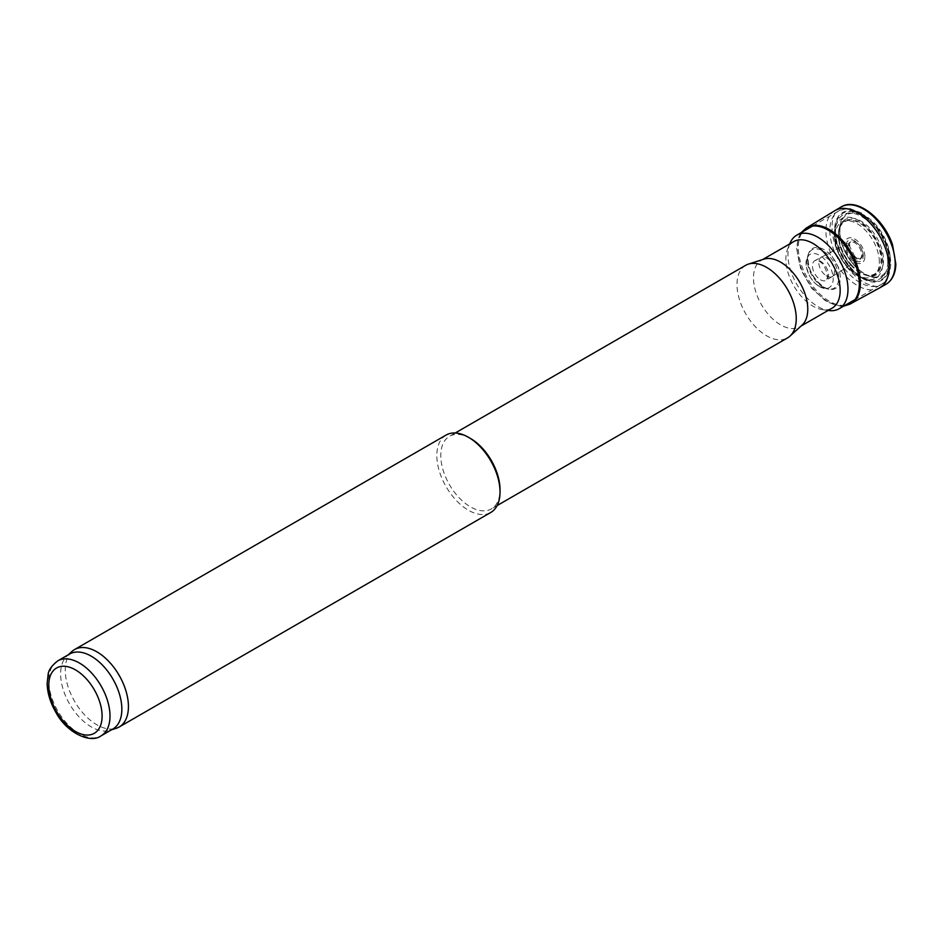 <?xml version="1.0" encoding="UTF-8"?>
<svg xmlns="http://www.w3.org/2000/svg" width="943" height="943" viewBox="0 0 943 943"><rect width="100%" height="100%" fill="white"/><g stroke="black" fill="none" stroke-linecap="round" stroke-linejoin="round"><path stroke-width="0.71" stroke-dasharray="4.71 3.54" d="M793.806 241.561A38.404 22.172 -120 0 0 787.641 248.987A38.404 22.172 -120 0 0 793.806 285.906A38.404 22.172 -120 0 0 822.697 309.705A38.404 22.172 -120 0 0 832.209 308.078M763.96 259.136A38.404 22.172 -120 0 0 761.425 260.256A38.404 22.172 -120 0 0 761.425 304.601A38.404 22.172 -120 0 0 799.817 326.773A38.404 22.172 -120 0 0 802.069 325.135M745.677 265.313A41.893 24.188 -120 0 0 745.677 313.689A41.893 24.188 -120 0 0 787.57 337.877M470.404 438.412A41.893 24.188 -120 0 0 449.457 436.338A41.893 24.188 -120 0 0 449.457 484.714A41.893 24.188 -120 0 0 491.35 508.902A41.893 24.188 -120 0 0 500.026 489.723M446.086 435.065A44.686 25.803 -120 0 0 446.086 486.659A44.686 25.803 -120 0 0 490.773 512.462M71.892 651.507A44.686 25.803 -120 0 0 74.497 701.191A44.686 25.803 -120 0 0 116.225 728.291M69.593 654.041A43.284 24.989 -120 0 0 67.071 655.892A43.284 24.989 -120 0 0 69.593 704.02A43.284 24.989 -120 0 0 110.013 730.283A43.284 24.989 -120 0 0 112.889 729.01M789.928 243.4A42.447 24.506 -120 0 0 796.741 284.208A42.447 24.506 -120 0 0 828.673 310.518M834.826 210.678A44.639 25.779 -120 0 0 827.978 245.05A44.639 25.779 -120 0 0 855.136 284.126A44.639 25.779 -120 0 0 857.493 285.588A44.639 25.779 -120 0 0 879.454 287.992M807.291 227.44L807.161 227.522A43.885 25.343 -120 0 0 800.725 262.708A43.885 25.343 -120 0 0 829.262 301.171A43.885 25.343 -120 0 0 829.345 301.218A43.885 25.343 -120 0 0 851.046 303.528L851.187 303.457M826.151 275.733A11.092 6.401 -120 0 0 826.61 276.016A11.092 6.401 -120 0 0 832.268 276.499A11.092 6.401 -120 0 0 832.327 276.464A11.092 6.401 -120 0 0 832.15 263.757A11.092 6.401 -120 0 0 821.247 257.262A11.092 6.401 -120 0 0 821.176 257.298A11.092 6.401 -120 0 0 819.255 265.855A11.092 6.401 -120 0 0 826.151 275.733M852.413 256.814A9.713 5.611 -120 0 0 854.759 258.641A9.713 5.611 -120 0 0 859.627 259.113A9.713 5.611 -120 0 0 859.698 259.077A9.713 5.611 -120 0 0 859.615 247.903A9.713 5.611 -120 0 0 849.985 242.257A9.713 5.611 -120 0 0 849.926 242.292A9.713 5.611 -120 0 0 852.413 256.814M57.747 660.878A43.284 24.989 -120 0 0 57.747 710.857A43.284 24.989 -120 0 0 101.042 735.858M863.222 255.671A12.047 6.955 -120 0 0 850.433 239.77A12.047 6.955 -120 0 0 850.433 256.814A12.047 6.955 -120 0 0 863.222 255.671M864.872 256.449A14.18 8.192 -120 0 0 849.832 237.742A14.18 8.192 -120 0 0 849.832 257.793A14.18 8.192 -120 0 0 864.872 256.449M879.347 262.095A31.331 18.082 -120 0 0 846.119 220.756A31.331 18.082 -120 0 0 846.119 265.066A31.331 18.082 -120 0 0 879.347 262.095M882.86 262.472A34.266 19.779 -120 0 0 862.574 223.161A34.266 19.779 -120 0 0 835.687 226.226A34.266 19.779 -120 0 0 841.498 258.37A34.266 19.779 -120 0 0 866.428 279.47A34.266 19.779 -120 0 0 882.86 262.472M887.764 261.812A36.93 21.324 -120 0 0 865.91 219.448A36.93 21.324 -120 0 0 836.924 222.76A36.93 21.324 -120 0 0 843.183 257.404A36.93 21.324 -120 0 0 870.047 280.142A36.93 21.324 -120 0 0 887.764 261.812M889.32 262.071A38.357 22.137 -120 0 0 848.641 211.468A38.357 22.137 -120 0 0 848.641 265.702A38.357 22.137 -120 0 0 889.32 262.071M889.85 262.378A39.099 22.573 -120 0 0 848.382 210.784A39.099 22.573 -120 0 0 848.382 266.079A39.099 22.573 -120 0 0 889.85 262.378M889.85 265.113A42.447 24.506 -120 0 0 871.32 222.395A42.447 24.506 -120 0 0 838.61 211.02A42.447 24.506 -120 0 0 838.61 260.032A42.447 24.506 -120 0 0 881.057 284.55A42.447 24.506 -120 0 0 889.85 265.113M864.861 274.224A35.928 20.746 -120 0 0 888.589 248.115A35.928 20.746 -120 0 0 847.91 213.236A35.928 20.746 -120 0 0 853.215 264.24A35.928 20.746 -120 0 0 864.861 274.224M841.191 206.941A44.686 25.803 -120 0 0 834.355 242.457A44.686 25.803 -120 0 0 863.116 281.792A44.686 25.803 -120 0 0 863.623 282.087A44.686 25.803 -120 0 0 882.601 285.729M806.359 227.97A43.897 25.343 -120 0 0 799.534 262.956A43.897 25.343 -120 0 0 828.001 301.689A43.897 25.343 -120 0 0 828.272 301.843A43.897 25.343 -120 0 0 850.256 304M826.669 301.312L823.828 299.52A42.117 24.318 -120 0 0 826.669 301.312M824.041 287.285A23.056 13.32 -120 0 0 828.921 289.23A23.056 13.32 -120 0 0 835.569 261.789A23.056 13.32 -120 0 0 808.481 253.832A23.056 13.32 -120 0 0 823.805 287.143A23.056 13.32 -120 0 0 824.041 287.285M823.027 287.096A22.137 12.778 -120 0 0 827.754 288.982A22.137 12.778 -120 0 0 834.095 262.637A22.137 12.778 -120 0 0 808.116 254.964A22.137 12.778 -120 0 0 822.143 286.566A22.137 12.778 -120 0 0 823.027 287.096M819.608 286.684A19.19 11.08 -120 0 0 824.583 288.464A19.19 11.08 -120 0 0 829.203 265.466A19.19 11.08 -120 0 0 806.984 257.969A19.19 11.08 -120 0 0 819.42 286.566A19.19 11.08 -120 0 0 819.608 286.684M819.243 286.283L817.605 285.222A18.459 10.656 -120 0 0 819.243 286.283M820.481 279.776A11.351 6.554 -120 0 0 826.28 280.26A11.351 6.554 -120 0 0 826.162 267.223A11.351 6.554 -120 0 0 814.941 260.598A11.351 6.554 -120 0 0 813.031 269.651A11.351 6.554 -120 0 0 820.481 279.776M853.415 256.107A9.701 5.599 -120 0 0 855.831 258.017A9.701 5.599 -120 0 0 860.7 258.488A9.701 5.599 -120 0 0 860.688 247.29A9.701 5.599 -120 0 0 850.999 241.679A9.701 5.599 -120 0 0 853.415 256.107M854.311 256.013A11.493 6.636 -120 0 0 857.435 258.547L854.311 256.013M850.386 264.476A30.093 17.375 -120 0 0 859.757 272.397A30.093 17.375 -120 0 0 879.583 250.355A30.093 17.375 -120 0 0 845.352 221.416A30.093 17.375 -120 0 0 850.386 264.476M850.456 264.641A30.765 17.764 -120 0 0 860.063 272.775A30.765 17.764 -120 0 0 866.075 275.262A30.765 17.764 -120 0 0 875.458 238.768A30.765 17.764 -120 0 0 839.152 228.642A30.765 17.764 -120 0 0 850.456 264.641M851.069 264.5A31.744 18.33 -120 0 0 861.077 272.987A31.744 18.33 -120 0 0 867.265 275.556A31.744 18.33 -120 0 0 876.943 237.907A31.744 18.33 -120 0 0 839.494 227.463A31.744 18.33 -120 0 0 851.069 264.5M853.167 264.005A35.044 20.239 -120 0 0 864.495 273.706A35.044 20.239 -120 0 0 871.462 276.57A35.044 20.239 -120 0 0 882.023 234.972A35.044 20.239 -120 0 0 840.708 223.326A35.044 20.239 -120 0 0 853.167 264.005M762.628 259.561L761.425 260.256M801.02 326.078L799.817 326.773M455.257 432.99L449.457 436.338M497.15 505.554L491.35 508.902M110.013 730.283L111.533 729.799M67.071 655.892L68.238 654.819M835.687 226.226C829.97 241.891 841.934 272.327 866.428 279.47L870.047 280.142C851.175 278.244 829.133 240.052 836.924 222.76L835.687 226.226M812.618 226.025L838.61 211.02C845.423 208.627 849.631 207.979 851.234 209.075L861.372 212.882L874.774 224.234C885.029 236.622 890.381 249.789 890.829 263.745C889.897 275.285 886.644 282.216 881.057 284.55L855.077 299.544M822.697 309.705L828.107 310.436M787.641 248.987L789.704 243.931M801.161 232.638L798.332 237.942L796.54 247.95L800.925 269.898L811.97 288.676L826.964 301.913L841.038 306.286L843.62 306.169M828.921 289.23L824.123 287.309C811.829 277.89 806.619 266.728 808.481 253.832L806.984 257.969L806.312 266.893L809.459 275.78C811.664 278.975 811.286 280.66 819.302 286.554L828.921 289.23M832.268 276.499L826.28 280.26L827.777 276.429C825.62 266.61 821.907 261.27 816.638 260.386L814.941 260.598L821.176 257.298M832.327 276.464L859.698 259.077M821.247 257.262L849.985 242.257M859.627 259.113L860.7 258.488C861.053 259.903 858.943 258.971 854.346 255.718L849.773 246.512L849.761 244.025L850.999 241.679L849.926 242.292M850.374 264.629C855.384 270.299 860.629 273.835 866.075 275.262L871.462 276.57C865.285 275.014 859.214 270.83 853.262 264.016C842.134 249.683 837.95 236.115 840.708 223.326L839.152 228.642C836.747 240.3 840.496 252.3 850.374 264.629"/><path stroke-width="1.41" d="M801.02 326.078L832.209 308.078A38.404 22.172 -120 0 0 840.166 290.491A38.404 22.172 -120 0 0 823.392 251.852A38.404 22.172 -120 0 0 793.806 241.561L762.628 259.561M497.15 505.554L787.57 337.877A41.893 24.188 -120 0 0 790.01 336.085L802.069 325.135A38.404 22.172 -120 0 0 807.774 309.198A38.404 22.172 -120 0 0 792.556 272.244A38.404 22.172 -120 0 0 763.96 259.136L748.447 264.099A41.893 24.188 -120 0 0 745.677 265.313L455.257 432.99M790.01 336.085A41.893 24.188 -120 0 0 796.246 318.699A41.893 24.188 -120 0 0 779.649 278.397A41.893 24.188 -120 0 0 748.447 264.099M111.533 729.799L116.225 728.291A44.686 25.803 -120 0 0 119.183 726.994L490.773 512.462A44.686 25.803 -120 0 0 500.026 491.998L500.026 489.723A41.893 24.188 -120 0 0 470.404 438.412L468.423 437.269A44.686 25.803 -120 0 0 446.086 435.065L74.497 649.597A44.686 25.803 -120 0 0 71.892 651.507L68.238 654.819M500.026 491.998A44.686 25.803 -120 0 0 468.423 437.269M119.183 726.994A44.686 25.803 -120 0 0 128.437 706.531A44.686 25.803 -120 0 0 108.928 661.562A44.686 25.803 -120 0 0 74.497 649.597M101.042 735.858L112.889 729.01A43.284 24.989 -120 0 0 121.847 709.195A43.284 24.989 -120 0 0 102.952 665.628A43.284 24.989 -120 0 0 69.593 654.041L57.747 660.878C51.676 665.675 48.47 670.237 48.128 674.551L47.15 683.369C47.362 692.787 50.179 702.276 55.59 711.847C66.647 733.112 90.622 743.85 101.042 735.858A43.284 24.989 -120 0 0 110.001 716.043A43.284 24.989 -120 0 0 91.106 672.477A43.284 24.989 -120 0 0 57.747 660.878M828.107 310.436L828.673 310.518A42.447 24.506 -120 0 0 839.187 308.715A42.447 24.506 -120 0 0 847.981 289.289A42.447 24.506 -120 0 0 829.451 246.559A42.447 24.506 -120 0 0 796.741 235.196A42.447 24.506 -120 0 0 789.928 243.4L789.704 243.931M879.454 287.992A44.639 25.779 -120 0 0 879.748 287.839A44.639 25.779 -120 0 0 879.807 236.245A44.639 25.779 -120 0 0 835.109 210.513A44.639 25.779 -120 0 0 834.826 210.678L807.161 227.522A43.885 25.343 -120 0 1 807.432 227.357A43.885 25.343 -120 0 1 851.293 252.712A43.885 25.343 -120 0 1 851.329 303.375A43.885 25.343 -120 0 1 851.046 303.528L879.454 287.992M102.103 716.043A37.708 21.772 -120 0 0 62.108 666.288A37.708 21.772 -120 0 0 62.108 719.615A37.708 21.772 -120 0 0 102.103 716.043M882.601 285.729A44.686 25.803 -120 0 0 885.878 284.338A44.686 25.803 -120 0 0 885.96 232.697A44.686 25.803 -120 0 0 841.191 206.941C856.621 197.028 883.909 218.387 892.538 244.791L895.85 264.111C895.532 273.694 892.208 280.436 885.878 284.338L879.748 287.839M843.62 306.169L850.256 304A43.897 25.343 -120 0 0 850.221 253.337A43.897 25.343 -120 0 0 806.359 227.97L807.432 227.357M812.618 226.025L796.741 235.196M855.077 299.544L839.187 308.715M835.109 210.513L841.191 206.941M850.256 304L851.329 303.375M806.359 227.97L801.161 232.638"/></g></svg>
